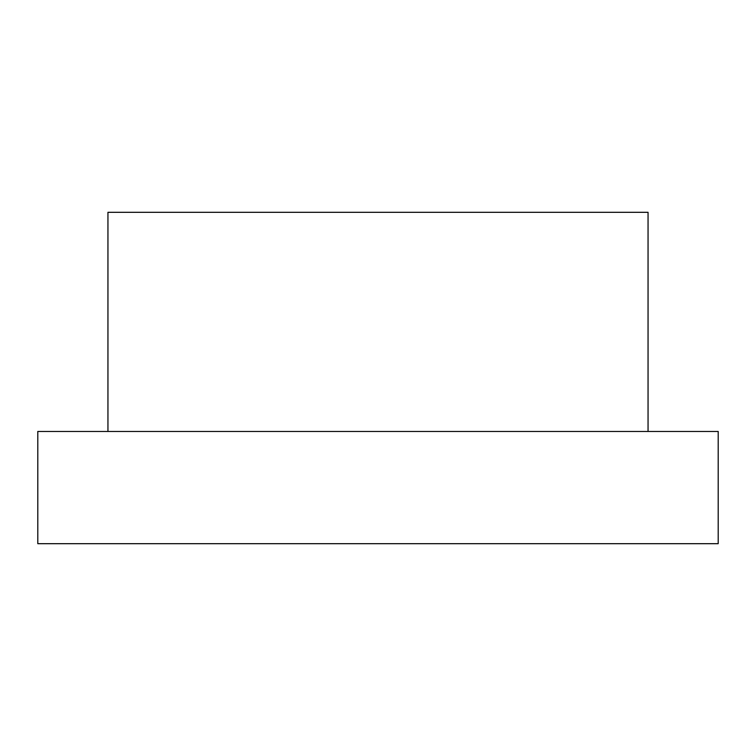 <?xml version="1.0" encoding="UTF-8"?>
<svg xmlns="http://www.w3.org/2000/svg" width="756" height="756" viewBox="0 0 756 756"><rect width="100%" height="100%" fill="white"/><g stroke="black" fill="none" stroke-linecap="round" stroke-linejoin="round"><path stroke-width="0.57" stroke-dasharray="3.78 2.83" d="M107.947 431.459L107.947 212.313L648.053 212.313L107.947 212.313L648.053 212.313L648.053 431.459L648.053 212.313L648.053 431.459L107.947 431.459L107.947 212.313L107.947 431.459L648.053 431.459M37.8 431.459L718.2 431.459L718.2 543.687L37.8 543.687L37.8 431.459"/><path stroke-width="1.13" d="M107.947 431.459L107.947 212.313L648.053 212.313L648.053 431.459M718.2 431.459L37.8 431.459L37.8 543.687L718.2 543.687L718.2 431.459"/></g></svg>
